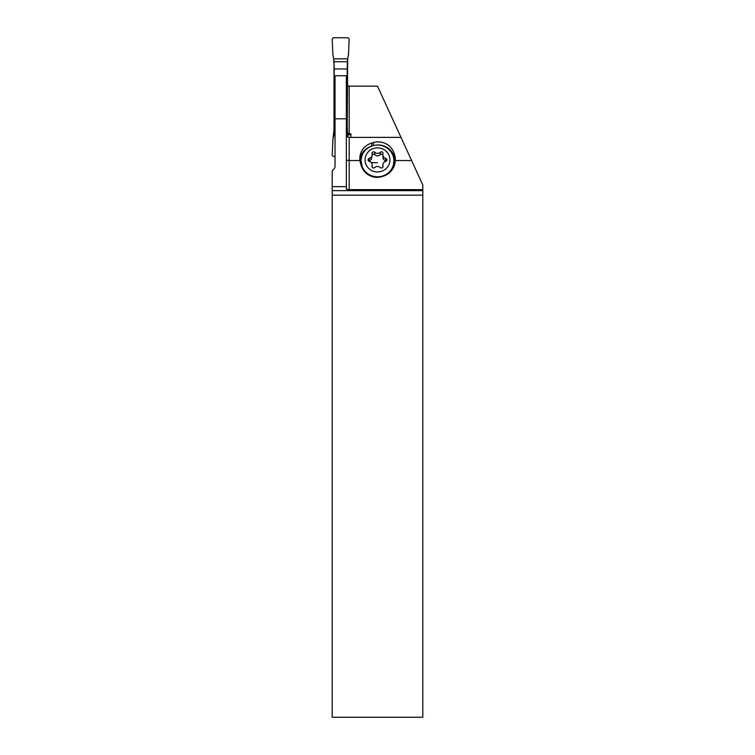 <?xml version="1.0" encoding="UTF-8"?>
<svg xmlns="http://www.w3.org/2000/svg" width="755" height="755" viewBox="0 0 755 755"><rect width="100%" height="100%" fill="white"/><g stroke="black" fill="none" stroke-linecap="round" stroke-linejoin="round"><path stroke-width="1.13" d="M334.012 61.721L333.691 58.852A46.999 46.933 180 0 0 332.889 54.719A46.999 46.933 0 0 1 333.691 58.852L334.182 68.95L347.206 68.95L347.206 125.811L347.696 58.852A46.999 46.933 0 0 1 348.499 54.719A46.999 46.933 180 0 0 347.696 58.852L347.375 61.721L334.012 61.721L334.012 132.606L334.182 68.95M334.182 125.811L335.031 125.811M346.356 125.811L347.206 125.811L347.696 135.4A46.999 46.933 180 0 0 347.98 137.099A46.999 46.933 -0 0 1 347.696 135.4L347.206 125.811M332.889 139.533L332.2 155.322L333.332 156.502L335.031 156.502L333.332 156.502L332.2 155.322L332.889 139.533A46.999 46.933 180 0 0 333.691 135.4L334.012 132.606L333.691 135.4A46.999 46.933 0 0 1 332.889 139.533L334.182 128.265M348.017 137.117L347.206 128.265M349.188 38.93L348.499 54.719L349.188 38.93L348.055 37.75L333.332 37.75L332.2 38.93L332.889 54.719L332.2 38.93L333.332 37.75L348.055 37.75L349.188 38.93M346.356 75.708L335.031 75.783L335.031 166.109A4.53 4.53 0 0 1 333.701 169.318L332.2 170.819L332.2 717.25L422.8 717.25L422.8 184.975L400.99 137.391L349.188 137.391L349.188 160.532L359.946 160.532A17.29 16.704 -90 0 0 360.531 163.373L361.022 165.062A17.29 16.704 -90 0 0 377.019 177.349A17.29 16.704 -90 0 0 381.851 176.604L383.474 176.104A17.29 16.704 -90 0 0 395.318 160.532L411.598 160.532M422.8 189.637L349.188 189.637L346.356 189.137L346.356 75.783M395.318 160.532A16.704 16.138 0 0 0 395.346 159.607A16.704 16.138 0 0 0 394.629 154.945L394.138 153.369A16.704 16.138 -0 0 0 373.319 142.591L371.686 143.072A16.704 16.138 0 0 0 359.814 158.512A16.704 16.138 0 0 0 359.946 160.532M346.356 134.286C346.347 135.994 347.291 137.023 349.188 137.391M349.188 189.637L349.188 160.532L346.356 160.164M347.206 85.334L349.188 86.145L377.5 86.145L400.99 137.391M349.188 86.145L349.188 133.805L350.886 133.805L350.886 137.391M349.188 133.805L347.479 133.305M422.8 190.637L332.2 190.637M332.2 186.645L346.356 186.645M335.031 118.809L346.356 118.809M375.141 145.243A16.704 16.138 180 0 1 394.138 156.445L394.629 158.012A16.704 16.138 180 0 1 395.271 161.164M359.899 160.051A16.704 16.138 180 0 1 371.167 146.3M394.686 164.354A16.138 15.591 -0 0 0 394.091 158.172L393.6 156.606A16.138 15.591 -0 0 0 388.363 149.046M364.854 150.821A16.138 15.591 0 0 0 360.465 163.137M362.598 168.799L361.079 160.938A16.421 15.864 180 0 1 377.5 145.073A16.421 15.864 180 0 1 393.921 160.938A16.421 15.864 180 0 1 377.5 176.802A16.421 15.864 180 0 1 361.079 160.938M391.383 170.724A16.421 15.864 0 0 0 393.261 166.695L393.921 160.938M377.5 147.876A12.457 12.033 180 0 1 389.957 159.909A12.457 12.033 180 0 1 377.5 171.942A12.457 12.033 180 0 1 365.043 159.909A12.457 12.033 180 0 1 377.5 147.876M373.612 151.821A1.652 1.595 0 0 0 372.017 153.831A3.813 3.681 180 0 1 369.308 158.371A1.652 1.595 0 0 0 369.308 161.457A3.813 3.681 180 0 1 372.017 165.987A1.652 1.595 -0 0 0 374.791 167.535A3.813 3.681 180 0 1 380.209 167.535A1.652 1.595 -0 0 0 382.983 165.987A3.813 3.681 180 0 1 385.692 161.457A1.652 1.595 0 0 0 385.692 158.371A3.813 3.681 180 0 1 382.983 153.831A1.652 1.595 0 0 0 380.209 152.293A3.813 3.681 180 0 1 374.791 152.293A1.652 1.595 -0 0 0 373.612 151.821M369.308 158.371L369.308 160.711L371.309 159.635L372.158 154.803M374.791 152.293L374.791 154.633L373.612 154.039L372.158 154.898M374.791 154.633C376.594 156.304 378.397 156.304 380.209 154.633L381.388 154.039L382.842 154.898M382.842 154.803L383.106 158.654L384.465 160.296L386.437 161.041M369.308 160.711L368.563 161.041M347.206 68.95L347.375 61.721M347.696 135.4L346.536 135.4M335.031 135.4L333.691 135.4M334.012 132.606L335.031 132.606M346.356 132.606L347.375 132.606M333.691 58.852L347.696 58.852M350.886 134.796L347.649 134.796L350.886 134.796M422.8 195.168L332.2 195.168M394.629 158.012L394.629 154.945M394.138 153.369L394.138 156.445M373.319 145.602L373.319 142.591M371.686 143.072L371.686 146.102M380.209 152.293L380.209 154.633M385.692 158.371L385.692 160.711M382.983 165.987L382.983 166.836M372.017 165.987L372.017 166.836M371.101 162.476A18.847 4.879 180 0 0 377.5 162.769M382.842 167.157L382.842 165.015M372.158 167.157L372.158 165.015"/></g></svg>
